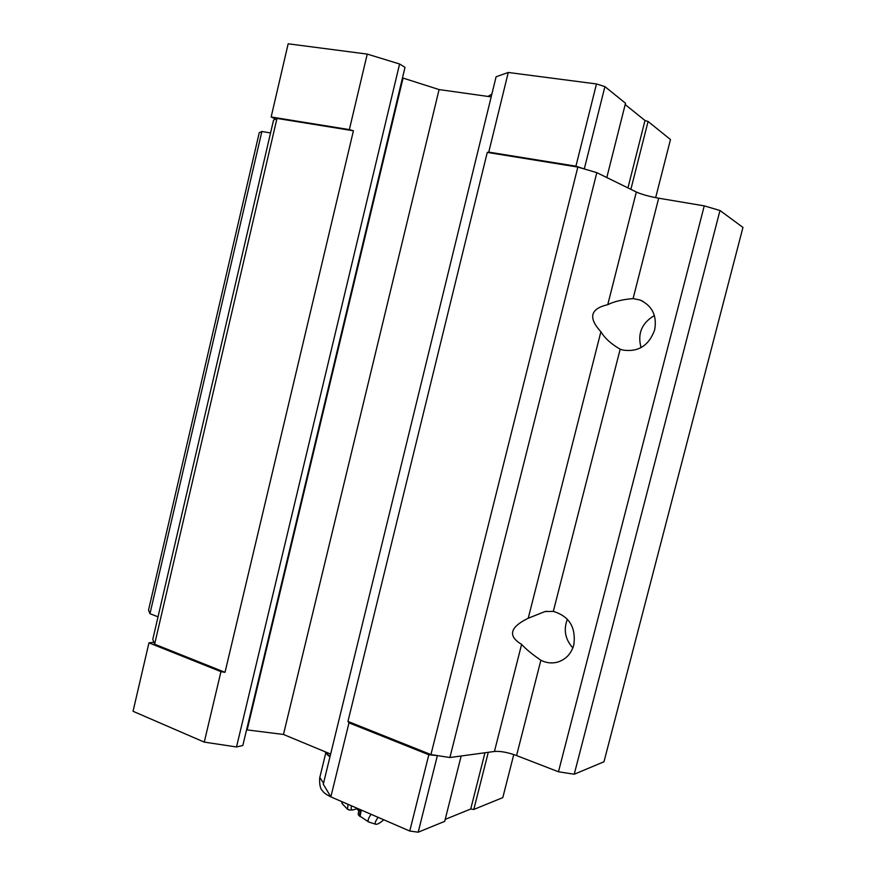 <?xml version="1.0" encoding="UTF-8"?>
<svg xmlns="http://www.w3.org/2000/svg" width="876" height="876" viewBox="0 0 876 876"><rect width="100%" height="100%" fill="white"/><g stroke="black" fill="none" stroke-linecap="round" stroke-linejoin="round"><path stroke-width="1.31" d="M491.261 94.356L491.863 94.082M327.022 754.389L329.956 756.853M154.614 644.199L152.785 639.37L273.553 120.078L276.98 118.413L154.614 644.199L225.012 672.319L353.422 130.776L276.98 118.413M487.275 152.413L488.764 152.117L508.266 72.467L496.101 76.77L323.277 784.184L330.854 796.886L348.987 722.842L347.958 721.43L487.275 152.413L577.842 167.064L596.819 172.649L636.337 192.019L607.758 304.673C614.12 301.497 622.562 299.472 633.085 298.596L640.093 300.041C652.302 305.79 657.153 315.765 654.646 329.978C648.831 345.713 638.177 352.393 622.683 350.028L620.175 349.195C611.24 344.06 604.812 338.245 600.892 331.752C588.015 317.714 590.304 308.691 607.758 304.673M540.875 660.241C532.301 654.383 525.874 649.094 521.603 644.375C507.587 635.954 509.799 627.238 528.228 618.248L544.905 611.579L553.325 611.393C569.28 616.233 576.112 627.402 573.824 644.889C571.229 653.825 565.776 659.584 557.465 662.157C551.792 663.625 546.263 662.99 540.875 660.241L516.566 755.561L558.472 771.778L574.229 774.231L603.98 761.77L742.957 227.41L719.984 210.503L704.249 205.871L658.675 198.206C649.182 196.498 641.725 194.439 636.337 192.019M261.869 131.488L149.971 613.704L148.526 610.079L259.241 132.703L261.869 131.488L270.553 132.944M516.566 755.561C507.762 752.353 500.382 750.984 494.436 751.466L449.903 757.532L430.937 754.575L347.958 721.43M149.971 613.704L158.019 616.824M153.891 642.305L148.953 642.853L133.042 711.29L204.261 742.114L220.949 671.651L225.012 672.319M204.261 742.114L236.509 746.965L242.838 745.476L405.008 67.332L399.598 63.992L236.509 746.965M275.633 119.07L271.155 116.979L288.16 43.8L367.241 54.093L399.598 63.992M367.241 54.093L349.36 129.604L353.422 130.776M246.572 729.839L283.463 734.46L330.646 754.061M402.511 77.745L403.048 78.073L247.196 729.708M403.048 78.073L439.084 89.571L283.463 734.46M439.084 89.571L491.184 96.886M577.842 167.064L430.937 754.575M596.819 172.649L449.903 757.532M704.249 205.871L558.472 771.778M719.984 210.503L574.229 774.231M654.405 315.524C641.736 323.036 637.29 333.734 641.068 347.619M567.385 619.19C563.334 629.767 565.151 639.338 572.86 647.912M271.155 116.979L349.36 129.604M488.764 152.117L575.926 166.188L585.256 169.243M508.266 72.467L596.479 83.954L575.926 166.188M596.479 83.954L604.911 86.604L584.358 168.674M604.911 86.604L625.519 103.248L606.805 177.543M625.19 104.562L644.999 120.505L627.939 187.902M644.999 120.505L648.076 121.457L630.873 189.336M648.076 121.457L670.479 139.547L655.664 197.658M148.953 642.853L220.949 671.651M348.987 722.842L428.824 754.762L438.339 755.725M330.854 796.886L409.76 831.039L428.824 754.762M409.76 831.039L418.191 832.2L437.255 756.076M418.191 832.2L444.701 821.36L461.159 755.999M445.194 819.388L470.719 809.019L484.965 752.758M470.719 809.019L473.796 809.468L488.282 752.309M473.796 809.468L502.802 797.609L513.774 754.554M324.766 751.619L330.033 756.568M325.62 752.802L330.077 756.382M383.754 819.783C379.79 823.21 377.074 824.688 375.629 824.217C374.589 823.407 375.421 821.119 378.114 817.341M356.817 808.778L352.732 809.982C351.123 809.796 350.75 808.428 351.605 805.876M349.765 810.037L347.476 809.216L348.068 804.343M342.439 803.96L341.64 801.562M319.795 777.516L323.54 783.133M521.603 644.375L494.436 751.466M620.175 349.195L553.325 611.393M600.892 331.752L528.228 618.248M658.675 198.206L633.085 298.596M369.135 822.148L368.686 822.006C367.416 821.097 368.205 818.523 371.041 814.286M360.047 816.618L361.306 810.07M359.379 815.917L360.441 809.698M358.93 810.541L359.105 809.117M333.504 798.036C327.493 795.496 323.846 793.087 322.565 790.809C320.375 789.167 319.411 784.907 319.663 778.052L325.762 753.021M642.82 301.256L640.093 300.041M546.942 611.284L545.606 611.459M328.401 755.725L327.58 754.871M375.629 824.217L368.686 822.006L358.985 815.512C357.857 815.019 358.021 812.939 359.478 809.282M358.81 810.858L355.744 807.661M352.732 809.982L348.987 810.048M347.476 809.216L341.958 803.445M488.063 96.448L491.556 94.203"/></g></svg>
